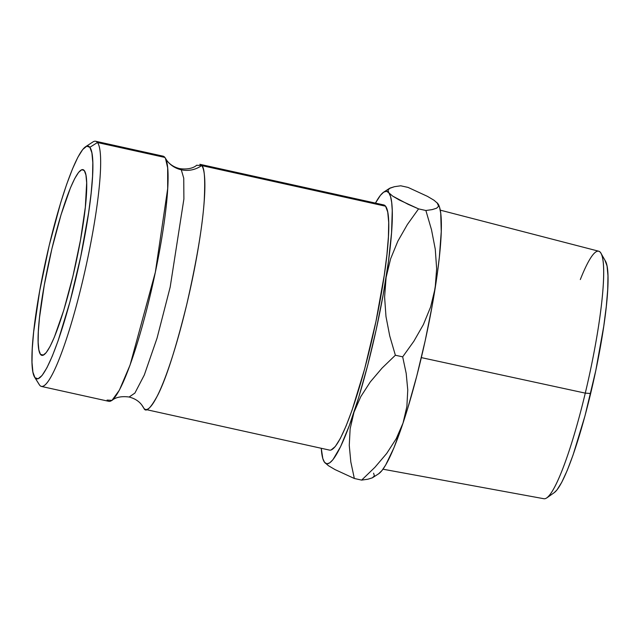 <?xml version="1.0" encoding="UTF-8"?>
<svg xmlns="http://www.w3.org/2000/svg" width="640" height="640" viewBox="0 0 640 640"><rect width="100%" height="100%" fill="white"/><g stroke="black" fill="none" stroke-linecap="round" stroke-linejoin="round"><path stroke-width="0.96" d="M107.064 400.072L111.976 400.368L119.376 390.16L130.096 364.984L155.352 272.216L167.68 188.656L167.656 167.824L165.464 158.352L164.872 157.432L160.888 156.552M167.088 160.832A25.36 24.944 142.3 0 0 181.288 169.792L183.744 178.192L183.896 199L170.184 287.08L157.04 338.176L144.32 374.968L134.896 393.072L129.12 397.024L134.896 393.072L144.32 374.968L157.04 338.176L170.184 287.08L183.896 199L183.744 178.192L181.288 169.792A25.36 24.944 -37.7 0 1 167.088 160.832M331.032 450.032L335.288 446.504L340.36 438.408L346.064 426.048L352.168 409.896L364.664 368.848L375.944 321.512L384.288 275.088L386.936 254.464L388.424 236.656L388.696 222.328L387.728 212.048L385.576 206.208A125.552 17.576 -77.5 0 0 383.768 204.936L199.848 164.288A125.552 17.576 102.5 0 1 201.656 165.56A125.552 17.576 102.5 0 1 188.312 297.792A125.552 17.576 102.5 0 1 145.656 409.472L329.576 450.12A125.552 17.576 -77.5 0 0 372.224 338.44A125.552 17.576 -77.5 0 0 385.576 206.208L201.656 165.56L196.752 165.264C197.128 164.48 193.048 170.448 179.608 168.608L181.288 169.792L179.608 168.608C174.264 167.28 170.08 164.672 167.056 160.784L165.464 158.352M165.744 158.912A25.36 24.944 -37.7 0 1 164.872 157.432L97.44 142.528L89.848 147.296A119.208 16.688 102.5 0 1 75.6 279.584A119.208 16.688 102.5 0 1 34.96 377.688L39.632 385.168A125.552 17.576 -77.5 0 0 82.432 281.848A125.552 17.576 -77.5 0 0 97.44 142.528A125.552 17.576 102.5 0 1 84.088 274.76A125.552 17.576 102.5 0 1 41.44 386.44A125.552 17.576 102.5 0 1 39.632 385.168A125.552 17.576 102.5 0 1 38.96 384.096M382.984 469.208L543.976 498.744A126.76 17.744 -77.5 0 0 585.28 393.128A126.76 17.744 102.5 0 1 546.84 497.872L554.272 492.624A119.952 16.792 -77.5 0 0 590.648 393.504L585.28 393.128L421.336 357.616L585.28 393.128A126.76 17.744 -77.5 0 0 598.688 251.2L440.24 210.144M40.504 354.408A95.112 13.312 102.5 0 1 50.624 254.224A95.112 13.312 102.5 0 1 82.928 169.624A95.112 13.312 102.5 0 1 84.304 170.584L81.824 169.688L78.608 172.36L74.76 178.496L70.44 187.864L61.056 214.72L51.872 248.856L44.296 285.072L39.48 317.84L38.352 331.336L38.144 342.192L38.872 349.976L40.504 354.408L42.984 355.296L46.2 352.624L50.048 346.488L54.368 337.128L63.752 310.264L72.936 276.128L80.512 239.92L85.336 207.144L86.664 182.792L85.936 175.008L84.304 170.584A95.112 13.312 102.5 0 1 74.192 270.76A95.112 13.312 102.5 0 1 41.88 355.368A95.112 13.312 102.5 0 1 40.504 354.408L43.528 355.072L40.504 354.408M41.44 386.44L108.88 401.344A125.552 17.576 -77.5 0 0 151.528 289.664A125.552 17.576 -77.5 0 0 164.872 157.432A125.552 17.576 -77.5 0 0 163.064 156.16L95.632 141.256A125.552 17.576 102.5 0 1 97.44 142.528L164.872 157.432M145.656 409.472A125.552 17.576 102.5 0 1 143.848 408.208A25.36 24.944 142.3 0 0 141.632 404.8A25.36 24.944 -37.7 0 1 143.848 408.208L141.672 404.848C138.768 401.04 134.584 398.432 129.12 397.024C115.68 395.192 111.6 401.152 111.976 400.368M142.984 406.72A125.552 17.576 102.5 0 0 143.848 408.208C145.88 412.952 150.584 408.464 157.968 394.736C166.36 378.04 175.92 348.088 186.656 304.88C196.712 260.808 202.568 226.056 204.216 200.624C205.312 178.752 204.456 167.064 201.656 165.56A25.36 24.944 -37.7 0 1 181.288 169.792A25.36 24.944 142.3 0 0 201.656 165.56L385.576 206.208L383.688 204.92M383.776 192.088A139.504 19.528 102.5 0 1 388.784 192.728L387.984 190.048L389.328 188.472L383.776 192.088A139.504 19.528 102.5 0 0 375.456 203.104L380.432 195.336L383.696 192.144L386.496 191.272L388.784 192.728L390.528 196.488L391.688 202.496L392.248 210.64L391.552 232.76L388.472 261.328L383.224 294.416L376.176 329.76L367.792 364.952L358.648 397.592L349.368 425.456L340.592 446.648L332.912 459.728L329.648 462.912L326.848 463.792L324.56 462.336L322.816 458.568L321.264 448.288A139.504 19.528 102.5 0 0 324.176 461.776L324.56 462.336A139.504 19.528 102.5 0 1 324.176 461.776M89.848 147.296L91.896 152.848L92.808 162.608L92.552 176.208L91.144 193.12L88.624 212.704L80.704 256.776L69.992 301.728L58.128 340.704L52.328 356.032L46.92 367.768L42.096 375.456L38.064 378.808L34.96 377.688L32.912 372.144L32 362.384L32.256 348.784L33.664 331.864L39.712 290.792L49.208 245.408L60.712 202.624L66.68 184.288L72.48 168.952L77.888 157.216L82.712 149.528L86.744 146.176L89.848 147.296L97.44 142.528A125.552 17.576 -77.5 0 0 92.928 141.952L85.568 146.752A119.208 16.688 102.5 0 1 89.848 147.296M389.328 188.472L394.464 186.688L400.736 185.792L408.048 187.408L427.424 196.344L434 200.232L437.832 203.568L439.568 207.328L440.736 213.336L441.248 231.624L439.344 257.192L437.52 272.168L432.272 305.256L425.216 340.6L416.832 375.792L407.696 408.432L403.032 423.088L393.928 447.832L385.624 465.112L381.952 470.56L378.6 473.816A139.504 19.528 -77.5 0 0 403.032 423.088A139.504 19.528 -77.5 0 0 435.144 288.288L430.648 306.888L423.384 324.584L413.864 341.24L402.68 356.848L406.192 373.384L407.76 389.944L406.88 406.552L403.032 423.088L396.224 438.704L386.696 453.456L374.96 467.256L361.648 480.104L367.912 479.216L372.368 477.824L378.608 473.808M324.56 462.336L328.416 465.688L334.984 469.568L354.336 478.488L350.824 461.96L349.264 445.392L350.136 428.784L353.984 412.248A139.504 19.528 102.5 0 1 324.56 462.336L328.416 465.688L334.984 469.568L354.336 478.488L350.824 461.96L349.264 445.392L350.136 428.784L353.984 412.248L360.792 396.632L370.328 381.88L382.056 368.088L395.368 355.232L389.736 335.952L385.984 316.552L384.6 297.016L386.104 277.448A139.504 19.528 102.5 0 1 353.984 412.248L360.792 396.632L370.328 381.88L382.056 368.088L395.368 355.232L402.68 356.848L406.192 373.384L407.76 389.944L406.88 406.552L403.032 423.088L396.224 438.704L386.696 453.456L374.96 467.256L361.648 480.104L367.912 479.216L372.368 477.824L374.408 475.84L373.6 473.176M437.096 202.736L438.632 206.248L436.584 208.224L432.152 209.608L425.88 210.504L418.568 208.88L408.072 204.288L392.616 196.064L388.784 192.728A139.504 19.528 102.5 0 1 386.104 277.448L390.6 258.84L397.864 241.152L407.384 224.496L418.568 208.88L399.192 199.952L392.616 196.064L388.784 192.728L387.984 190.048L390.032 188.072L394.464 186.688L400.736 185.792L408.048 187.408L427.424 196.344L434 200.232M438.632 206.248L438.216 204.12A139.504 19.528 -77.5 0 0 438.184 204.08M432.152 209.608L425.88 210.504L431.512 229.784L435.264 249.176L436.648 268.712L435.144 288.288A139.504 19.528 -77.5 0 0 438.216 204.12M354.336 478.488L361.648 480.104L354.336 478.488M386.104 277.448L390.6 258.84L397.864 241.152L407.384 224.496L418.568 208.88L425.88 210.504L431.512 229.784L435.264 249.176L436.648 268.712L435.144 288.288L430.648 306.888L423.384 324.584L413.864 341.24L402.68 356.848L395.368 355.232L389.736 335.952L385.984 316.552L384.6 297.016L386.104 277.448M554.184 492.688L556.936 489.976L561.784 482.24L567.232 470.432L573.072 455L585.008 415.784L595.784 370.56L603.752 326.208L606.288 306.504L607.712 289.48L607.968 275.8L607.048 265.976L604.984 260.392M34.632 377.216L39.288 384.672A125.552 17.576 -77.5 0 0 39.632 385.168L34.96 377.688A119.208 16.688 102.5 0 1 34.632 377.216A119.208 16.688 102.5 0 1 46.112 258.888A119.208 16.688 102.5 0 1 85.568 146.752M580.32 279.552A126.76 17.744 102.5 0 1 600.912 253.2A126.76 17.744 102.5 0 1 585.28 393.128L590.648 393.504A119.952 16.792 -77.5 0 0 605.448 261.088L600.912 253.2"/></g></svg>
